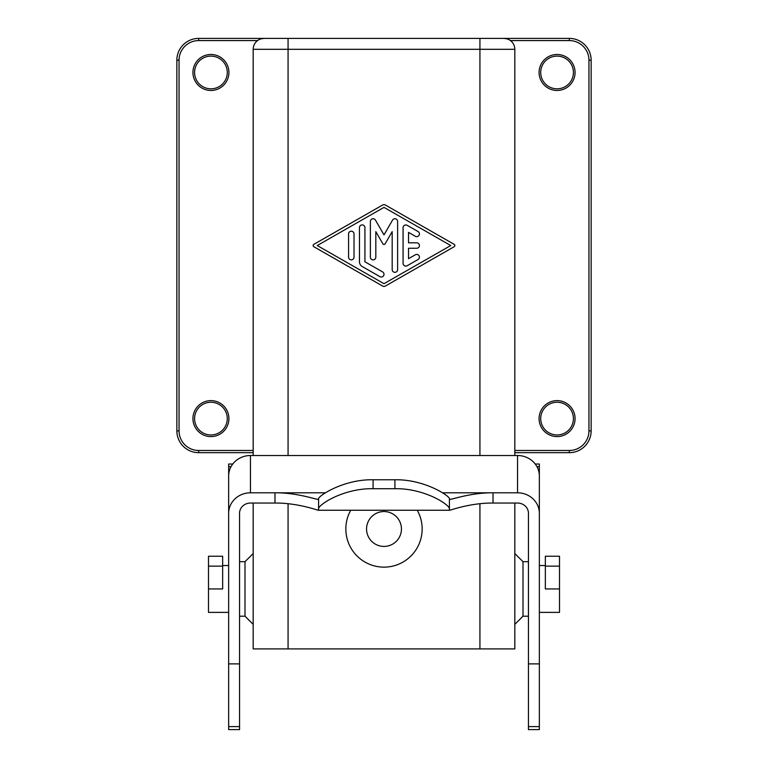 <?xml version="1.0" encoding="UTF-8"?>
<svg xmlns="http://www.w3.org/2000/svg" width="768" height="768" viewBox="0 0 768 768"><rect width="100%" height="100%" fill="white"/><g stroke="black" fill="none" stroke-linecap="round" stroke-linejoin="round"><path stroke-width="1.15" d="M179.05 430.867L176.861 430.867A21.802 21.802 0 0 0 198.672 452.669L198.672 450.49A19.622 19.622 0 0 1 179.05 430.867L179.05 60.202A19.622 19.622 0 0 1 198.672 40.579L198.672 38.4L264.077 38.4L260.909 38.87M510.461 40.579L569.328 40.579L569.328 38.4L264.077 38.4A10.906 10.906 0 0 0 253.181 49.306L253.181 455.52M375.456 220.099A2.726 2.726 0 0 0 370.368 221.462L370.368 257.146A2.726 2.726 0 0 0 373.094 259.872A2.726 2.726 0 0 0 375.821 257.146L375.821 231.629L382.819 243.744A1.363 1.363 0 0 0 385.181 243.744L392.179 231.629L392.179 269.616A2.726 2.726 0 0 0 394.906 272.333A2.726 2.726 0 0 0 397.632 269.616L397.632 221.462A2.726 2.726 0 0 0 392.544 220.099L384 234.893L375.456 220.099M350.736 510.288A38.16 38.16 0 0 0 384 567.139A38.16 38.16 0 0 0 417.264 510.288M384 207.379L450.749 245.539L384 283.69L317.242 245.539L384 207.379M379.91 276.643A2.726 2.726 0 0 0 383.635 275.645A2.726 2.726 0 0 0 382.637 271.93L364.925 261.802L364.925 227.635A2.726 2.726 0 0 0 362.198 224.909A2.726 2.726 0 0 0 359.472 227.635L359.472 261.802A5.453 5.453 0 0 0 362.198 266.525L379.91 276.643M408.528 232.387L408.528 242.813L416.707 242.813A2.726 2.726 0 0 1 419.434 245.539A2.726 2.726 0 0 1 416.707 248.256L408.528 248.256L408.528 258.682L415.344 254.784A2.726 2.726 0 0 1 419.069 255.792A2.726 2.726 0 0 1 418.07 259.507L407.165 265.738A2.726 2.726 0 0 1 403.075 263.376L403.075 227.693A2.726 2.726 0 0 1 407.165 225.331L418.07 231.562A2.726 2.726 0 0 1 419.069 235.286A2.726 2.726 0 0 1 415.344 236.285L408.528 232.387M385.354 205.008A2.726 2.726 0 0 0 382.646 205.008L313.824 244.349A1.363 1.363 0 0 0 313.824 246.72L382.646 286.061A2.726 2.726 0 0 0 385.354 286.061L454.176 246.72A1.363 1.363 0 0 0 454.176 244.349L385.354 205.008M493.018 503.05L517.546 503.05A10.906 10.243 0 0 1 528.451 513.293L528.451 729.6L539.347 729.6L539.347 475.498A21.802 20.486 0 0 0 517.546 455.52L250.454 455.52A21.802 20.486 0 0 0 228.653 475.498L228.653 729.6L239.549 729.6L239.549 513.293A10.906 10.243 0 0 1 250.454 503.05L274.982 503.05C298.742 502.8 319.526 511.066 318.586 510.25L449.414 510.25C448.464 511.066 469.258 502.8 493.018 503.05L493.018 492.806C469.152 492.547 448.397 500.957 449.414 499.171L449.875 499.382M442.55 492.806L517.546 492.806A21.802 20.486 0 0 1 539.347 513.293M318.586 509.155L318.586 498.989C317.002 496.848 342.797 479.155 373.094 479.77L394.906 479.77L394.906 488.717L373.094 488.717C343.027 488.112 317.155 505.43 318.586 509.155L318.586 510.25M394.906 488.717C424.973 488.112 450.845 505.43 449.414 509.155L449.414 510.25M401.443 528.979A17.443 17.443 0 0 0 384 511.536A17.443 17.443 0 0 0 366.557 528.979A17.443 17.443 0 0 0 384 546.422A17.443 17.443 0 0 0 401.443 528.979M348.566 257.146A2.726 2.726 0 0 0 351.293 259.872A2.726 2.726 0 0 0 354.019 257.146L354.019 233.923A2.726 2.726 0 0 0 351.293 231.197A2.726 2.726 0 0 0 348.566 233.923L348.566 257.146M507.091 38.87L503.923 38.4A10.906 10.906 0 0 1 514.819 49.306L514.819 455.52M514.819 503.05L514.819 648.902L253.181 648.902L253.181 503.05M232.762 464.035L228.653 464.035L228.653 485.27M239.549 616.195L245.002 616.195L245.002 561.686L239.549 561.686M228.653 612.384L208.483 612.384L208.483 566.131L222.653 566.131L222.653 588.941L208.483 588.941M222.653 566.131L222.653 556.234L208.483 556.234L208.483 566.131M514.819 624.374L522.998 616.195L522.998 561.686L528.451 561.686M539.347 612.384L559.517 612.384L559.517 566.131L545.347 566.131L545.347 556.234L559.517 556.234L559.517 566.131M559.517 588.941L545.347 588.941L545.347 566.131M535.238 464.035L539.347 464.035L539.347 485.27M176.861 430.867L176.861 60.202L179.05 60.202M198.672 452.669L253.181 452.669M575.059 72.47A17.99 17.99 0 0 0 557.069 54.48A17.99 17.99 0 0 0 539.078 72.47A17.99 17.99 0 0 0 557.069 90.461A17.99 17.99 0 0 0 575.059 72.47M575.059 418.598A17.99 17.99 0 0 0 557.069 400.618A17.99 17.99 0 0 0 539.078 418.598A17.99 17.99 0 0 0 557.069 436.589A17.99 17.99 0 0 0 575.059 418.598M228.653 513.293A21.802 20.486 0 0 1 250.454 492.806L274.982 492.806C298.848 492.547 319.603 500.957 318.586 499.171L318.125 499.382M394.906 479.77C425.203 479.155 450.998 496.848 449.414 498.989L449.414 509.155M569.328 38.4A21.802 21.802 0 0 1 591.139 60.202L591.139 430.867A21.802 21.802 0 0 1 569.328 452.669L514.819 452.669M198.672 38.4A21.802 21.802 0 0 0 176.861 60.202M192.941 418.598A17.99 17.99 0 0 1 210.931 400.618A17.99 17.99 0 0 1 228.922 418.598A17.99 17.99 0 0 1 210.931 436.589A17.99 17.99 0 0 1 192.941 418.598M192.941 72.47A17.99 17.99 0 0 1 210.931 54.48A17.99 17.99 0 0 1 228.922 72.47A17.99 17.99 0 0 1 210.931 90.461A17.99 17.99 0 0 1 192.941 72.47M210.931 402.25A16.349 16.349 0 0 0 194.582 418.598A16.349 16.349 0 0 0 210.931 434.957A16.349 16.349 0 0 0 227.29 418.598A16.349 16.349 0 0 0 210.931 402.25M557.069 434.957A16.349 16.349 0 0 1 540.71 418.598A16.349 16.349 0 0 1 557.069 402.25A16.349 16.349 0 0 1 573.418 418.598A16.349 16.349 0 0 1 557.069 434.957M557.069 88.819A16.349 16.349 0 0 0 573.418 72.47A16.349 16.349 0 0 0 557.069 56.112A16.349 16.349 0 0 0 540.71 72.47A16.349 16.349 0 0 0 557.069 88.819M210.931 56.112A16.349 16.349 0 0 1 227.29 72.47A16.349 16.349 0 0 1 210.931 88.819A16.349 16.349 0 0 1 194.582 72.47A16.349 16.349 0 0 1 210.931 56.112M503.923 38.4A10.906 10.906 0 0 1 514.819 49.306L253.181 49.306M288.067 455.52L288.067 38.4M528.451 663.888L539.347 663.888M373.094 488.717L373.094 479.77M479.933 455.52L479.933 38.4M479.933 503.722L479.933 648.902M288.067 503.722L288.067 648.902M528.451 726.605L539.347 726.605M536.947 466.656L539.347 466.656M198.672 450.49L253.181 450.49M228.653 466.656L231.053 466.656M569.328 40.579A19.622 19.622 0 0 1 588.95 60.202L588.95 430.867A19.622 19.622 0 0 1 569.328 450.49L514.819 450.49M325.45 492.806L274.982 492.806L274.982 503.05M228.653 663.888L239.549 663.888M250.454 492.806L250.454 455.52M517.546 492.806L517.546 455.52M588.95 430.867L591.139 430.867A21.802 21.802 0 0 1 569.328 452.669L569.328 450.49M591.139 60.202L588.95 60.202M228.653 726.605L239.549 726.605M198.672 40.579L257.539 40.579M522.998 561.686L514.819 553.517M245.002 561.686L253.181 553.517M228.653 565.507L222.653 565.507M245.002 616.195L253.181 624.374M522.998 616.195L528.451 616.195M539.347 565.507L545.347 565.507"/></g></svg>

